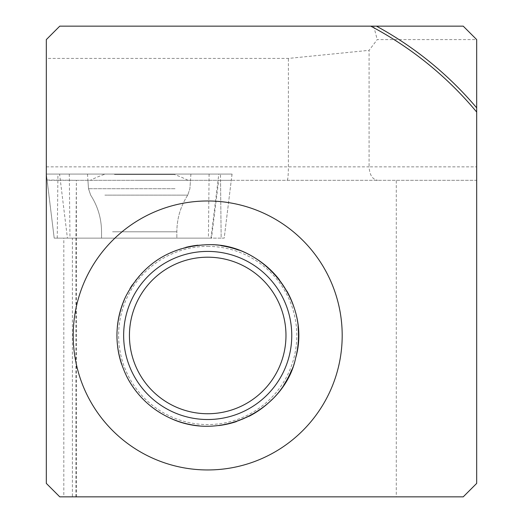 <?xml version="1.0" encoding="UTF-8"?>
<svg xmlns="http://www.w3.org/2000/svg" width="523" height="523" viewBox="0 0 523 523"><rect width="100%" height="100%" fill="white"/><g stroke="black" fill="none" stroke-linecap="round" stroke-linejoin="round"><path stroke-width="0.39" stroke-dasharray="2.62 1.96" d="M114.472 174.44L174.166 174.44L114.472 174.44M139.196 180.304L190.477 180.304L139.196 180.304M75.953 496.85L75.953 238.135L76.365 180.304L46.325 180.017L46.325 483.402L59.772 496.85L76.365 496.85L63.826 496.85L63.826 238.135L211.501 238.135L218.679 180.304L396.29 180.304L396.29 496.85L463.228 496.85L476.675 483.402L476.675 180.304L396.29 180.304M75.953 238.135L63.826 238.135M63.826 496.85L72.39 496.85L72.39 238.135M72.39 496.85L396.29 496.85M75.998 238.135L224.21 238.135L231.271 180.304L218.679 180.304M231.271 180.304L220.536 180.304L221.157 238.135L54.189 238.135L211.501 238.135M76.365 496.85L76.365 180.304L220.536 180.304M49.423 180.304L476.675 180.304L476.675 166.857L369.088 166.857L369.088 50.339L377.227 39.598L476.675 39.598L476.675 166.857M46.325 180.017L46.325 58.426L288.395 58.426L369.088 50.339M287.219 180.304C287.931 179.494 288.323 175.009 288.395 166.857L288.395 58.426M476.675 39.598L463.228 26.15L59.772 26.15L46.325 39.598L46.325 58.426M46.325 166.857L369.088 166.857C369.604 175.009 372.461 179.494 377.658 180.304M373.703 26.15L377.227 39.598M112.569 238.135L176.852 238.135L112.569 238.135M298.483 335.465A90.78 90.78 0 0 0 207.703 244.692A90.78 90.78 0 0 0 116.93 335.465A90.78 90.78 0 0 0 207.703 426.245A90.78 90.78 0 0 0 298.483 335.465M198.06 245.202A90.78 90.78 0 0 1 221.131 245.686M238.678 250.138A90.78 90.78 0 0 1 256.146 258.695M279.432 279.831A90.78 90.78 0 0 1 286.872 291.05M294.116 307.642A90.78 90.78 0 0 1 298.058 326.685M295.632 358.046A90.78 90.78 0 0 1 291.697 369.905M283.878 384.85A90.78 90.78 0 0 1 272.509 399.036M248.915 416.354A90.78 90.78 0 0 1 236.501 421.558M218.849 425.559A90.78 90.78 0 0 1 199.4 425.866M169.053 417.602A90.78 90.78 0 0 1 160.561 413.039M149.853 405.423A90.78 90.78 0 0 1 139.602 395.486M126.821 376.678A90.78 90.78 0 0 1 121.617 364.263M117.616 346.605A90.78 90.78 0 0 1 117.309 327.163M125.566 296.816A90.78 90.78 0 0 1 129.966 288.591M132.397 284.774A90.78 90.78 0 0 1 185.822 247.366M207.703 246.385A89.087 89.087 0 0 1 284.858 380.012A89.087 89.087 0 0 1 130.554 380.012A89.087 89.087 0 0 1 207.703 246.385M232.035 174.087L224.197 238.135L221.157 238.135L220.471 174.087L232.075 174.087L46.325 174.087L220.471 174.087M102.632 174.087L190.908 174.087L102.632 174.087M59.583 174.087L232.029 174.087L46.37 174.087L59.583 174.087L67.421 238.135M175.042 188.725L88.511 188.725L175.042 188.725M104.875 195.125L187.744 195.125L104.875 195.125M112.569 231.807L176.852 231.807L112.569 231.807M210.972 238.135L218.81 174.087M57.242 238.135L57.929 174.087M209.102 174.087L208.416 238.135M46.364 174.087L54.196 238.135L46.325 174.087M69.291 174.087L69.977 238.135M104.234 174.44A107.588 107.588 0 0 0 90.401 180.304M187.999 180.304A107.588 107.588 0 0 0 174.166 174.44M232.075 174.087L231.31 180.304M190.908 174.087L189.888 188.725L187.744 195.125L189.888 188.725L190.477 180.304M87.485 174.087L88.511 188.725L90.656 195.125C97.834 206.297 101.462 218.529 101.54 231.807L101.54 238.135L101.54 231.807C101.462 218.529 97.834 206.297 90.656 195.125L88.511 188.725L87.923 180.304M187.744 195.125C180.566 206.297 176.937 218.529 176.852 231.807L176.852 238.135L176.852 231.807C176.937 218.529 180.566 206.297 187.744 195.125"/><path stroke-width="0.78" d="M476.675 107.856L476.675 483.402L463.228 496.85L59.772 496.85L46.325 483.402L46.325 39.598L59.772 26.15L463.228 26.15L476.675 39.598L476.675 107.856A352.352 352.352 0 0 0 376.449 26.15M476.675 112.04A349.665 349.665 0 0 0 370.761 26.15M342.192 335.465A134.483 134.483 0 0 0 140.465 219A134.483 134.483 0 0 0 140.465 451.937A134.483 134.483 0 0 0 342.192 335.465M207.703 257.198A78.273 78.273 0 0 1 275.49 374.605A78.273 78.273 0 0 1 139.922 374.605A78.273 78.273 0 0 1 207.703 257.198M221.131 245.686A90.78 90.78 0 0 1 238.678 250.138M256.146 258.695A90.78 90.78 0 0 1 279.432 279.831M286.872 291.05A90.78 90.78 0 0 1 294.116 307.642M298.058 326.685A90.78 90.78 0 0 1 295.632 358.046M291.697 369.905A90.78 90.78 0 0 1 283.878 384.85M272.509 399.036A90.78 90.78 0 0 1 248.915 416.354M236.501 421.558A90.78 90.78 0 0 1 218.849 425.559M199.4 425.866A90.78 90.78 0 0 1 169.053 417.602M160.561 413.039A90.78 90.78 0 0 1 149.853 405.423M139.602 395.486A90.78 90.78 0 0 1 126.821 376.678M121.617 364.263A90.78 90.78 0 0 1 117.616 346.605M117.309 327.163A90.78 90.78 0 0 1 125.566 296.816M129.966 288.591A90.78 90.78 0 0 1 132.397 284.774M185.822 247.366A90.78 90.78 0 0 1 198.06 245.202M207.703 251.413A84.053 84.053 0 0 1 280.498 377.495A84.053 84.053 0 0 1 134.914 377.495A84.053 84.053 0 0 1 207.703 251.413M207.703 244.692C264.815 242.652 311.813 303.235 295.632 358.046C285.381 408.541 221.419 443.301 169.053 417.602C150.441 408.646 136.366 395.002 126.821 376.678C114.092 350.253 113.674 323.632 125.566 296.816C142.89 263.592 170.269 246.215 207.703 244.692"/></g></svg>
